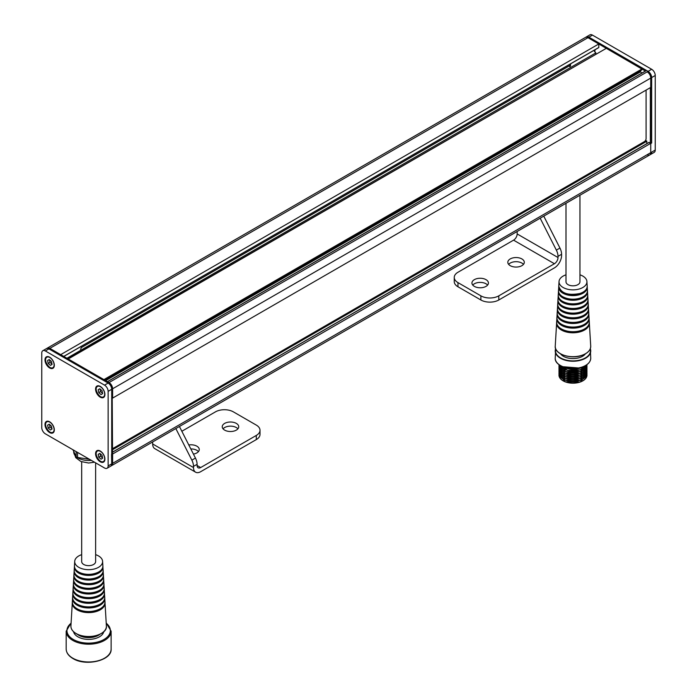 <?xml version="1.0" encoding="UTF-8"?>
<svg xmlns="http://www.w3.org/2000/svg" width="697" height="697" viewBox="0 0 697 697"><rect width="100%" height="100%" fill="white"/><g stroke="black" fill="none" stroke-linecap="round" stroke-linejoin="round"><path stroke-width="1.05" d="M641.981 73.011L640.081 71.599L642.233 69.23L104.28 379.813M104.097 379.917L68.219 358.999L606.355 48.302L642.233 69.23M596.135 54.209L67.949 358.842M66.938 358.258L595.865 52.885L595.865 54.052M594.384 51.395L595.865 52.885M81.218 347.672L570.564 65.152M598.819 47.474L63.741 356.402L598.767 47.596L598.819 43.955L587.972 37.69A5.071 2.927 60 0 0 585.436 37.438A5.071 2.927 60 0 1 587.972 37.69L645.466 71.085M107.085 468.245A5.071 2.927 -120 0 0 108.131 465.927L108.131 391.357A5.071 2.927 -120 0 0 104.541 385.145L45.349 350.966A5.071 2.927 -120 0 0 42.813 350.722A5.071 2.927 -120 0 0 41.759 353.039L41.759 427.609A5.071 2.927 -120 0 0 45.349 433.822L104.541 468.001A5.071 2.927 -120 0 0 107.085 468.245L110.666 466.18A5.071 2.927 -120 0 0 111.72 463.853L111.72 389.292A5.071 2.927 -120 0 0 108.131 383.071L48.938 348.901A5.071 2.927 -120 0 0 46.403 348.648L47.3 348.125A5.071 2.927 60 0 1 49.836 348.378L60.691 354.642L598.819 43.955M111.537 454.427L111.72 463.853A5.071 2.927 -120 0 1 110.666 466.18L111.564 465.657A5.071 2.927 -120 0 0 112.618 463.339L112.618 454.017L650.754 143.329L650.754 152.643A5.071 2.927 60 0 1 649.7 154.969A5.071 2.927 -120 0 0 650.754 152.643L650.754 143.53L651.651 143.016L650.345 142.876L650.345 87.639M650.754 143.329L648.959 142.502M112.208 449.905L646.807 141.256L646.807 143.652M646.807 141.256L645.561 140.332M108.131 391.357L112.618 388.769L112.618 398.092L650.754 87.404L650.754 78.081A5.071 2.927 -120 0 0 647.164 71.869A5.071 2.927 60 0 1 650.754 78.081L650.702 87.308M111.668 398.518L112.618 397.882L112.618 388.769A5.071 2.927 -120 0 0 109.028 382.557L107.382 381.66M100.237 397.159A6.595 3.807 60 0 1 95.576 389.083A6.595 3.807 60 0 1 100.237 386.391L100.237 386.391A6.595 3.807 60 0 1 104.907 394.467A6.595 3.807 60 0 1 100.237 397.159M49.653 367.955A6.595 3.807 60 0 1 44.991 359.879A6.595 3.807 60 0 1 49.653 357.186L49.653 357.186A6.595 3.807 60 0 1 54.322 365.263A6.595 3.807 60 0 1 49.653 367.955M100.237 461.78A6.595 3.807 60 0 1 95.576 453.703A6.595 3.807 60 0 1 100.237 451.011L100.237 451.011A6.595 3.807 60 0 1 104.907 459.088A6.595 3.807 60 0 1 100.237 461.78M49.653 432.576A6.595 3.807 60 0 1 44.991 424.499A6.595 3.807 60 0 1 49.653 421.807L49.653 421.807A6.595 3.807 60 0 1 54.322 429.883A6.595 3.807 60 0 1 49.653 432.576M112.208 398.205L112.618 463.339L651.651 152.129A5.071 2.927 60 0 1 650.597 154.455L649.7 154.969A5.071 2.927 60 0 1 647.164 154.717M104.541 385.145L108.131 383.071A5.071 2.927 -120 0 1 111.72 389.292L111.72 398.405L112.618 397.882M592.459 35.103L588.869 37.176L648.062 71.347L109.028 382.557L108.131 383.071L48.938 348.901L49.836 348.378A5.071 2.927 60 0 0 47.3 348.125L586.334 36.924A5.071 2.927 60 0 1 588.869 37.176A5.071 2.927 60 0 0 586.334 36.924L589.915 34.85A5.071 2.927 60 0 1 592.459 35.103L651.651 69.273L648.062 71.347A5.071 2.927 60 0 1 651.651 77.559L112.618 388.769A5.071 2.927 -120 0 0 109.028 382.557L49.836 348.378L588.869 37.176L648.062 71.347A5.071 2.927 60 0 1 651.651 77.559L651.651 143.016M42.813 350.722L46.403 348.648A5.071 2.927 60 0 1 48.938 348.901L45.349 350.966M649.7 154.969L111.564 465.657A5.071 2.927 -120 0 0 112.618 463.339L108.131 465.927M98.19 389.71L98.8 392.629L101.03 394.58L102.642 393.622L102.032 390.712L99.81 388.752L98.19 389.71L99.828 388.769M100.046 388.961L100.595 391.592L98.8 392.629M100.595 391.592L102.59 393.343M81.105 346.461A3.807 2.196 60 0 1 80.434 349.188M47.605 360.506L48.215 363.425L50.445 365.376L52.057 364.418L51.447 361.508L49.226 359.547L47.605 360.506L49.243 359.565M49.461 359.757L50.01 362.388L48.215 363.425M50.01 362.388L52.005 364.139M98.19 454.339L98.8 457.249L101.03 459.21L102.642 458.251L102.032 455.333L99.81 453.381L98.19 454.339L99.828 453.398M100.046 453.59L100.595 456.221L98.8 457.249M100.595 456.221L102.59 457.964M47.605 425.135L48.215 428.045L50.445 430.005L52.057 429.047L51.447 426.128L49.226 424.177L47.605 425.135L49.243 424.194M49.461 424.386L50.01 427.008L48.215 428.045M50.01 427.008L52.005 428.76M651.651 69.273A5.071 2.927 60 0 1 655.241 75.494L655.241 150.055A5.071 2.927 60 0 1 654.187 152.382L650.597 154.455A5.071 2.927 60 0 0 651.651 152.129L655.241 150.055M651.416 142.676L651.233 87.003M651.468 142.702L650.519 143.19M651.651 86.672L650.754 87.195L651.651 86.672L651.651 77.559L655.241 75.494M594.846 49.862A3.807 2.196 60 0 1 594.802 51.822M569.78 66.668A3.807 2.196 -120 0 0 570.451 63.941M223.066 428.829A8.242 4.757 180 0 1 236.318 427.54A8.242 4.757 180 0 1 237.912 428.829M224.661 430.127A8.242 4.757 -0 0 0 233.643 431.155A8.242 4.757 -0 0 0 238.731 426.764A8.242 4.757 -0 0 0 236.318 423.393A8.242 4.757 -0 0 0 227.335 422.365A8.242 4.757 -0 0 0 222.238 426.764A8.242 4.757 -0 0 0 224.661 430.127M190.812 448.929A8.242 4.757 180 0 1 196.85 450.323A8.242 4.757 180 0 1 198.445 451.621M193.426 454.096A8.242 4.757 -0 0 0 199.264 449.548A8.242 4.757 -0 0 0 196.85 446.176A8.242 4.757 -0 0 0 188.8 444.965M260.007 430.267L260.007 434.414A12.685 7.327 180 0 1 256.296 439.589L256.296 435.442A12.685 7.327 -0 0 0 260.007 430.267A12.685 7.327 -0 0 0 256.296 425.092L233.382 411.866A12.685 7.327 -0 0 0 215.443 411.866L181.847 431.26M193.505 466.38A10.15 5.855 -120 0 0 191.858 460.151L195.448 458.077A10.15 5.855 60 0 1 197.094 464.315L193.505 466.38L193.505 467.548A10.15 5.855 120 0 0 195.613 472.2A10.15 5.855 120 0 0 200.684 471.695L256.296 439.589M200.684 467.548L197.094 465.483A5.071 2.927 120 0 0 198.148 467.8A5.071 2.927 120 0 0 200.684 467.548L256.296 435.442M191.858 460.151L175.836 428.55M152.617 441.959A20.291 11.718 60 0 1 152.66 443.24L152.66 443.972A10.15 5.855 -60 0 0 154.76 448.615L195.613 472.2M195.448 458.077L179.425 426.486M197.094 465.483L197.094 464.315M472.758 285.09A8.242 4.757 180 0 1 486.009 283.792A8.242 4.757 180 0 1 487.604 285.09M474.352 286.38A8.242 4.757 -0 0 0 483.335 287.417A8.242 4.757 -0 0 0 488.423 283.017A8.242 4.757 -0 0 0 486.009 279.654A8.242 4.757 -0 0 0 477.027 278.617A8.242 4.757 -0 0 0 471.939 283.017A8.242 4.757 -0 0 0 474.352 286.38M508.636 264.372A8.242 4.757 180 0 1 521.887 263.083A8.242 4.757 180 0 1 523.482 264.372M510.23 265.67A8.242 4.757 -0 0 0 519.213 266.698A8.242 4.757 -0 0 0 524.301 262.307A8.242 4.757 -0 0 0 521.887 258.935A8.242 4.757 -0 0 0 512.905 257.907A8.242 4.757 -0 0 0 507.817 262.307A8.242 4.757 -0 0 0 510.23 265.67M559.944 248.054A10.15 5.855 60 0 1 561.59 254.283L558.009 256.357A10.15 5.855 -120 0 0 556.354 250.118L559.944 248.054L543.756 216.131M561.59 254.283L561.59 255.45A10.15 5.855 120 0 1 554.42 267.883L498.808 299.989A12.685 7.327 180 0 1 480.878 299.989L480.878 295.842L457.964 282.616L457.964 286.763L480.878 299.989M558.009 256.357L558.009 257.524L517.157 233.939L517.157 233.216A20.291 11.718 60 0 0 517.087 231.535M556.354 250.118L540.175 218.205M457.964 286.763A12.685 7.327 180 0 1 454.252 281.579L454.252 277.441A12.685 7.327 -0 0 0 457.964 282.616M480.878 295.842A12.685 7.327 -0 0 0 498.808 295.842L554.42 263.736A5.071 2.927 120 0 0 558.009 257.524M517.157 233.939A5.071 2.927 120 0 1 513.567 240.151L457.964 272.257A12.685 7.327 -0 0 0 454.252 277.441M530.8 223.615A19.028 10.986 60 0 1 530.129 224.068L526.54 226.133A19.028 10.986 -120 0 0 527.211 225.689M525.817 226.49A19.028 10.986 -120 0 0 526.54 226.133M112.208 448.868L644.298 141.665A2.535 1.464 120 0 0 646.093 138.564L646.093 90.096M89.495 459.306L77.559 457.459A1.995 1.15 180 0 1 76.156 456.648L72.958 449.757M565.999 203.289L565.999 281.797A6.979 4.025 -0 0 0 569.545 285.308A6.979 4.025 -0 0 0 576.576 285.247A6.979 4.025 -0 0 0 579.956 281.797L579.956 195.238M565.999 274.818A13.949 8.059 -0 0 0 565.781 274.897A13.949 8.059 -0 0 0 559.038 281.527A13.949 8.059 -0 0 0 565.912 288.741A13.949 8.059 -0 0 0 580.174 288.697A13.949 8.059 -0 0 0 586.926 281.527A13.949 8.059 -0 0 0 579.956 274.818M81.68 461.815L81.68 561.625A6.979 4.025 -0 0 0 83.727 564.474A6.979 4.025 -0 0 0 91.324 565.345A6.979 4.025 -0 0 0 95.628 561.625L95.628 462.852M81.68 554.646A13.949 8.059 -0 0 0 74.71 561.355A13.949 8.059 -0 0 0 78.787 567.323A13.949 8.059 -0 0 0 94.217 569.013A13.949 8.059 -0 0 0 102.598 561.355A13.949 8.059 -0 0 0 98.521 555.927A13.949 8.059 -0 0 0 95.628 554.646M105.683 380.623L640.229 72.009M105.256 380.379L640.081 71.599M103.914 379.604L642.05 68.916M112.208 452.388L649.142 142.397M112.208 449.487L646.624 140.942M107.504 381.677L645.64 70.989M111.72 454.261L112.383 453.878M111.72 453.852L112.208 453.573M111.72 454.74L112.618 454.226M111.72 454.331L112.435 453.913M104.898 394.267A6.125 3.537 60 0 1 102.511 397.177M100.42 396.602A6.038 3.485 -120 0 0 104.689 394.136A6.038 3.485 -120 0 0 100.42 386.739A6.038 3.485 -120 0 0 96.151 389.205A6.038 3.485 -120 0 0 100.42 396.602M96.7 387.105A6.125 3.537 60 0 1 100.412 386.486M54.314 365.062A6.125 3.537 60 0 1 51.926 367.972M49.836 367.397A6.038 3.485 -120 0 0 54.105 364.932A6.038 3.485 -120 0 0 49.836 357.535A6.038 3.485 -120 0 0 45.566 360A6.038 3.485 -120 0 0 49.836 367.397M46.115 357.901A6.125 3.537 60 0 1 49.827 357.282M104.898 458.896A6.125 3.537 60 0 1 102.511 461.797M100.42 461.222A6.038 3.485 -120 0 0 104.689 458.757A6.038 3.485 -120 0 0 100.42 451.368A6.038 3.485 -120 0 0 96.151 453.834A6.038 3.485 -120 0 0 100.42 461.222M96.7 451.734A6.125 3.537 60 0 1 100.412 451.116M54.314 429.692A6.125 3.537 60 0 1 51.926 432.593M49.836 432.018A6.038 3.485 -120 0 0 54.105 429.552A6.038 3.485 -120 0 0 49.836 422.164A6.038 3.485 -120 0 0 45.566 424.621A6.038 3.485 -120 0 0 49.836 432.018M46.115 422.53A6.125 3.537 60 0 1 49.827 421.912M651.233 142.362L650.345 142.876M193.505 467.548L152.66 443.972M513.567 240.151L554.42 263.736M498.808 295.842L498.808 299.989M94.496 462.198L88.606 463.026L80.843 461.475L75.755 457.668L73.708 451.874A14.951 8.634 -0 0 0 76.112 456.57M77.123 457.363A14.951 8.634 -0 0 0 91.324 460.36M77.559 452.423L77.559 457.459M76.156 456.648L76.156 451.604M580.313 293.359A14.219 8.207 -0 0 0 587.188 286.04C587.214 289.203 584.914 291.66 580.287 293.42C568.09 295.816 560.911 293.35 558.767 286.04A14.219 8.207 -0 0 0 565.772 293.402A14.219 8.207 -0 0 0 580.313 293.359M580.305 293.376A14.088 8.137 -0 0 0 583.433 291.886M558.506 290.536L558.767 286.563A14.28 8.242 -0 0 0 558.706 287.077A14.28 8.242 -0 0 0 565.746 294.465A14.28 8.242 -0 0 0 580.34 294.422A14.28 8.242 -0 0 0 587.249 287.077A14.28 8.242 -0 0 0 587.188 286.563L587.449 290.536C587.475 293.751 585.131 296.26 580.418 298.046C571.165 301.627 557.53 296.835 558.506 290.536A14.48 8.364 -0 0 0 565.642 298.028A14.48 8.364 -0 0 0 580.444 297.985A14.48 8.364 -0 0 0 587.449 290.536M558.828 287.138A14.149 8.172 -0 0 0 565.92 294.343A14.149 8.172 -0 0 0 580.279 294.256A14.149 8.172 -0 0 0 587.127 287.138M580.444 298.002A14.358 8.286 -0 0 0 583.633 296.486M558.245 295.023L558.506 291.05A14.541 8.399 -0 0 0 558.445 291.573A14.541 8.399 -0 0 0 565.607 299.091A14.541 8.399 -0 0 0 580.479 299.048A14.541 8.399 -0 0 0 587.51 291.573A14.541 8.399 -0 0 0 587.458 291.05L587.719 295.023C587.737 298.307 585.349 300.851 580.557 302.672C571.139 306.314 557.251 301.444 558.245 295.023A14.742 8.512 -0 0 0 565.502 302.655A14.742 8.512 -0 0 0 580.584 302.611A14.742 8.512 -0 0 0 587.719 295.023M558.567 291.634A14.419 8.32 -0 0 0 565.798 298.969A14.419 8.32 -0 0 0 580.409 298.882A14.419 8.32 -0 0 0 587.397 291.634M580.584 302.629A14.62 8.442 -0 0 0 583.825 301.078M557.975 299.518L558.236 295.545A14.803 8.547 -0 0 0 558.184 296.059A14.803 8.547 -0 0 0 565.476 303.718A14.803 8.547 -0 0 0 580.61 303.674A14.803 8.547 -0 0 0 587.78 296.059A14.803 8.547 -0 0 0 587.719 295.545L587.98 299.518C587.998 302.855 585.576 305.443 580.697 307.299C571.104 311.001 556.973 306.053 557.975 299.518A15.012 8.669 -0 0 0 565.372 307.281A15.012 8.669 -0 0 0 580.714 307.238A15.012 8.669 -0 0 0 587.98 299.518M558.297 296.138A14.681 8.477 -0 0 0 565.668 303.604A14.681 8.477 -0 0 0 580.549 303.509A14.681 8.477 -0 0 0 587.658 296.138M580.714 307.255A14.881 8.591 -0 0 0 584.016 305.678M557.713 304.005L557.975 300.032A15.073 8.704 -0 0 0 557.914 300.546A15.073 8.704 -0 0 0 565.345 308.344A15.073 8.704 -0 0 0 580.749 308.301A15.073 8.704 -0 0 0 588.041 300.546A15.073 8.704 -0 0 0 587.98 300.032L588.242 304.005C588.268 307.403 585.794 310.043 580.828 311.925C571.078 315.697 556.694 310.662 557.713 304.005A15.273 8.817 -0 0 0 565.241 311.907A15.273 8.817 -0 0 0 580.854 311.864A15.273 8.817 -0 0 0 588.242 304.005M558.036 300.642A14.942 8.625 -0 0 0 565.546 308.231A14.942 8.625 -0 0 0 580.688 308.135A14.942 8.625 -0 0 0 587.919 300.642M580.854 311.881A15.142 8.747 -0 0 0 584.217 310.278M568.778 312.84A13.818 7.972 -0 0 0 577.177 312.84M557.713 304.528A15.334 8.852 -0 0 0 557.652 305.042A15.334 8.852 -0 0 0 565.206 312.97A15.334 8.852 -0 0 0 580.889 312.927A15.334 8.852 -0 0 0 588.303 305.042A15.334 8.852 -0 0 0 588.251 304.528M557.774 305.138A15.203 8.782 -0 0 0 565.424 312.857A15.203 8.782 -0 0 0 580.819 312.761A15.203 8.782 -0 0 0 588.181 305.138M580.993 316.49A15.534 8.974 -0 0 0 588.503 308.501C588.529 311.951 586.011 314.635 580.967 316.551C571.043 320.385 556.415 315.271 557.452 308.501A15.534 8.974 -0 0 0 565.101 316.534A15.534 8.974 -0 0 0 580.993 316.49M580.993 316.508A15.412 8.895 -0 0 0 584.408 314.878M563.002 315.724A14.393 8.312 -0 0 0 580.401 316.856A14.393 8.312 -0 0 0 582.953 315.724M568.09 317.37A14.262 8.233 -0 0 0 577.865 317.37M557.191 312.988L557.443 309.015A15.595 9.009 -0 0 0 557.391 309.529A15.595 9.009 -0 0 0 565.075 317.597A15.595 9.009 -0 0 0 581.019 317.553A15.595 9.009 -0 0 0 588.564 309.529A15.595 9.009 -0 0 0 588.512 309.015L588.773 312.988C588.791 316.499 586.238 319.235 581.106 321.178C571.017 325.072 556.136 319.879 557.191 312.988A15.804 9.122 -0 0 0 564.971 321.16A15.804 9.122 -0 0 0 581.124 321.108A15.804 9.122 -0 0 0 588.773 312.988M557.513 309.642A15.473 8.93 -0 0 0 565.293 317.492A15.473 8.93 -0 0 0 580.958 317.388A15.473 8.93 -0 0 0 588.451 309.642M581.124 321.134A15.674 9.052 -0 0 0 584.6 319.479M562.087 319.958A14.846 8.573 -0 0 0 580.636 321.474A14.846 8.573 -0 0 0 583.868 319.958M559.987 318.529A14.968 8.643 -0 0 0 580.697 321.639A14.968 8.643 -0 0 0 585.968 318.529M556.92 317.475L557.182 313.502A15.865 9.157 -0 0 0 557.13 314.025A15.865 9.157 -0 0 0 564.936 322.223A15.865 9.157 -0 0 0 581.159 322.18A15.865 9.157 -0 0 0 588.834 314.025A15.865 9.157 -0 0 0 588.773 313.511L589.035 317.475C589.052 321.056 586.456 323.826 581.237 325.804C570.991 329.768 555.857 324.488 556.92 317.475A16.066 9.279 -0 0 0 564.84 325.787A16.066 9.279 -0 0 0 581.263 325.734A16.066 9.279 -0 0 0 589.035 317.475M557.243 314.147A15.735 9.087 -0 0 0 565.171 322.119A15.735 9.087 -0 0 0 581.089 322.014A15.735 9.087 -0 0 0 588.712 314.147M581.263 325.76A15.935 9.2 -0 0 0 584.8 324.07M559.055 322.45A15.421 8.904 -0 0 0 580.932 326.257A15.421 8.904 -0 0 0 586.909 322.45M558.062 321.265A15.552 8.974 -0 0 0 580.993 326.423A15.552 8.974 -0 0 0 587.893 321.265M556.659 321.97L556.92 317.998A16.127 9.314 -0 0 0 556.859 318.512A16.127 9.314 -0 0 0 564.805 326.849A16.127 9.314 -0 0 0 581.289 326.806A16.127 9.314 -0 0 0 589.096 318.512A16.127 9.314 -0 0 0 589.043 317.998L589.296 321.97C589.313 325.604 586.674 328.418 581.376 330.43C570.956 334.455 555.579 329.097 556.659 321.97A16.327 9.427 -0 0 0 564.701 330.413A16.327 9.427 -0 0 0 581.394 330.361A16.327 9.427 -0 0 0 589.296 321.97M556.981 318.651A15.996 9.235 -0 0 0 565.04 326.754A15.996 9.235 -0 0 0 581.228 326.64A15.996 9.235 -0 0 0 588.974 318.651M581.394 330.387A16.205 9.357 -0 0 0 584.992 328.67M557.269 324.889A16.005 9.235 -0 0 0 581.228 331.04A16.005 9.235 -0 0 0 588.686 324.889M556.894 323.931A16.127 9.314 -0 0 0 581.298 331.206A16.127 9.314 -0 0 0 589.061 323.931M555.248 346.095L556.65 322.484A16.388 9.462 -0 0 0 556.598 322.999A16.388 9.462 -0 0 0 564.675 331.484A16.388 9.462 -0 0 0 581.429 331.432A16.388 9.462 -0 0 0 589.357 322.999A16.388 9.462 -0 0 0 589.305 322.484L590.716 346.095C590.716 350.094 587.841 353.179 582.082 355.339C570.791 359.696 554.106 353.945 555.248 346.095A17.747 10.246 -0 0 0 563.986 355.27A17.747 10.246 -0 0 0 582.126 355.217A17.747 10.246 -0 0 0 590.716 346.095M556.72 323.147A16.266 9.392 -0 0 0 564.918 331.38A16.266 9.392 -0 0 0 581.368 331.267A16.266 9.392 -0 0 0 589.244 323.147M582.126 355.261A17.495 10.098 -0 0 0 585.994 353.405M560.519 353.832A13.539 7.815 -0 0 0 579.956 357.465A13.539 7.815 -0 0 0 585.436 353.832M571.313 356.751A12.267 7.083 -0 0 0 574.642 356.759M555.221 358.232L555.657 348.7A17.756 10.255 -0 0 0 555.221 350.983A17.756 10.255 -0 0 0 564.239 359.905A17.756 10.255 -0 0 0 582.134 359.765A17.756 10.255 -0 0 0 590.734 350.983A17.756 10.255 -0 0 0 590.298 348.709L590.734 358.232C590.533 362.083 587.649 365.054 582.091 367.127C571.009 371.388 554.577 365.96 555.221 358.232A17.756 10.255 -0 0 0 564.239 367.153A17.756 10.255 -0 0 0 582.134 367.014A17.756 10.255 -0 0 0 590.734 358.232M555.762 348.962A17.503 10.106 -0 0 0 563.028 359.086A17.503 10.106 -0 0 0 582.004 359.434A17.503 10.106 -0 0 0 590.202 348.962M582.134 367.049A17.503 10.106 -0 0 0 585.445 365.533M563.298 366.918A14.001 8.085 -0 0 0 580.2 368.007A14.001 8.085 -0 0 0 582.657 366.918M562.732 366.7A14.001 8.085 -0 0 0 580.2 368.112A14.001 8.085 -0 0 0 583.223 366.7M559.482 364.975A14.001 8.085 -0 0 0 580.2 369.75A14.001 8.085 -0 0 0 586.473 364.975M559.412 364.923A14.001 8.085 -0 0 0 580.2 369.854A14.001 8.085 -0 0 0 586.543 364.923M580.2 371.484A14.001 8.085 -0 0 0 586.979 364.609A14.001 8.085 -0 0 1 580.209 371.588A14.001 8.085 -0 0 1 566.051 371.693A14.001 8.085 -0 0 1 558.977 364.618A14.001 8.085 -0 0 0 566.13 371.614A14.001 8.085 -0 0 0 580.2 371.484M559.038 365.568A14.001 8.085 -0 0 0 565.537 373.148A14.001 8.085 -0 0 0 580.2 373.226A14.001 8.085 -0 0 0 586.918 365.568M558.977 366.352A14.001 8.085 -0 0 0 566.051 373.435A14.001 8.085 -0 0 0 580.2 373.331A14.001 8.085 -0 0 0 586.979 366.352M559.038 367.302A14.001 8.085 -0 0 0 565.537 374.89A14.001 8.085 -0 0 0 580.2 374.969A14.001 8.085 -0 0 0 586.918 367.302M558.977 368.094A14.001 8.085 -0 0 0 566.051 375.169A14.001 8.085 -0 0 0 580.2 375.073A14.001 8.085 -0 0 0 586.979 368.094M559.038 369.044A14.001 8.085 -0 0 0 565.537 376.633A14.001 8.085 -0 0 0 580.2 376.702A14.001 8.085 -0 0 0 586.918 369.044M558.977 369.837A14.001 8.085 -0 0 0 566.051 376.911A14.001 8.085 -0 0 0 580.2 376.816A14.001 8.085 -0 0 0 586.979 369.837M559.038 370.787A14.001 8.085 -0 0 0 565.537 378.366A14.001 8.085 -0 0 0 580.2 378.445A14.001 8.085 -0 0 0 586.918 370.787M558.977 371.571A14.001 8.085 -0 0 0 566.051 378.654A14.001 8.085 -0 0 0 580.2 378.549A14.001 8.085 -0 0 0 586.979 371.571M559.038 372.529A14.001 8.085 -0 0 0 565.537 380.109A14.001 8.085 -0 0 0 580.2 380.187A14.001 8.085 -0 0 0 586.918 372.529M558.977 373.313A14.001 8.085 -0 0 0 566.051 380.388A14.001 8.085 -0 0 0 580.2 380.292A14.001 8.085 -0 0 0 586.979 373.313M559.038 374.263A14.001 8.085 -0 0 0 565.537 381.851A14.001 8.085 -0 0 0 580.2 381.93A14.001 8.085 -0 0 0 586.918 374.263M558.977 375.056A14.001 8.085 -0 0 0 566.051 382.13A14.001 8.085 -0 0 0 580.2 382.034A14.001 8.085 -0 0 0 586.979 375.056M560.51 365.533A17.503 10.106 -0 0 0 582.004 367.092M559.961 353.405A17.495 10.098 -0 0 0 581.995 355.304M560.963 328.67A16.205 9.357 -0 0 0 581.333 330.413M561.155 324.07A15.935 9.2 -0 0 0 581.193 325.787M561.355 319.479A15.674 9.052 -0 0 0 581.063 321.16M561.547 314.878A15.412 8.895 -0 0 0 580.923 316.534M561.747 310.278A15.142 8.747 -0 0 0 580.793 311.907M561.939 305.678A14.881 8.591 -0 0 0 580.653 307.281M562.13 301.078A14.62 8.442 -0 0 0 580.514 302.655M562.331 296.486A14.358 8.286 -0 0 0 580.383 298.028M562.523 291.886A14.088 8.137 -0 0 0 580.244 293.402M77.28 634.226A13.949 8.059 -0 0 0 78.787 635.263A13.949 8.059 -0 0 0 100.028 634.226M73.56 631.735A15.221 8.791 -0 0 0 77.89 636.814A15.221 8.791 -0 0 0 93.564 638.922A15.221 8.791 -0 0 0 103.748 631.735M66.18 648.994A22.47 12.973 -0 0 0 72.767 658.168A22.47 12.973 -0 0 0 97.258 660.983A22.47 12.973 -0 0 0 111.128 648.994C112.025 660.556 85.809 666.715 72.924 658.517C68.55 655.938 66.302 652.767 66.18 648.994L66.18 631.221A22.47 12.973 -0 0 0 72.767 640.395A22.47 12.973 -0 0 0 97.258 643.209A22.47 12.973 -0 0 0 111.128 631.221L106.214 622.891M71.077 623.24A21.712 12.537 -0 0 0 73.307 639.463A21.712 12.537 -0 0 0 102.747 640.134A21.712 12.537 -0 0 0 106.232 623.24M78.604 571.958A14.219 8.207 -0 0 0 94.322 573.683A14.219 8.207 -0 0 0 102.868 565.868C104.062 572.96 86.986 577.404 78.63 572.019C75.755 570.285 74.361 568.238 74.448 565.868A14.219 8.207 -0 0 0 78.604 571.958A14.088 8.137 -0 0 1 78.203 571.714M78.691 572.01A14.088 8.137 -0 0 0 99.113 571.714M74.187 570.364L74.448 566.391A14.28 8.242 -0 0 0 74.387 566.905A14.28 8.242 -0 0 0 78.561 573.012A14.28 8.242 -0 0 0 94.339 574.746A14.28 8.242 -0 0 0 102.929 566.905A14.28 8.242 -0 0 0 102.868 566.391L103.13 570.364C104.35 577.586 86.951 582.108 78.439 576.619C75.52 574.859 74.1 572.777 74.187 570.364A14.48 8.364 -0 0 0 78.412 576.558A14.48 8.364 -0 0 0 94.426 578.318A14.48 8.364 -0 0 0 103.13 570.364M74.509 566.966A14.149 8.172 -0 0 0 78.648 572.864A14.149 8.172 -0 0 0 94.173 574.607A14.149 8.172 -0 0 0 102.807 566.966M78.508 576.611A14.358 8.286 -0 0 0 99.305 576.314M73.917 574.851L74.178 570.878A14.541 8.399 -0 0 0 74.126 571.401A14.541 8.399 -0 0 0 78.378 577.621A14.541 8.399 -0 0 0 94.452 579.381A14.541 8.399 -0 0 0 103.191 571.401A14.541 8.399 -0 0 0 103.13 570.878L103.391 574.851C104.628 582.213 86.916 586.813 78.256 581.22C75.276 579.434 73.83 577.308 73.917 574.851A14.742 8.512 -0 0 0 78.23 581.159A14.742 8.512 -0 0 0 94.531 582.953A14.742 8.512 -0 0 0 103.391 574.851M74.239 571.462A14.419 8.32 -0 0 0 78.465 577.464A14.419 8.32 -0 0 0 94.269 579.251A14.419 8.32 -0 0 0 103.069 571.462M78.317 581.22A14.62 8.442 -0 0 0 99.505 580.906M73.655 579.346L73.917 575.373A14.803 8.547 -0 0 0 73.856 575.888A14.803 8.547 -0 0 0 78.186 582.222A14.803 8.547 -0 0 0 94.557 584.016A14.803 8.547 -0 0 0 103.452 575.888A14.803 8.547 -0 0 0 103.4 575.373L103.653 579.346C104.907 586.839 86.881 591.509 78.073 585.828C75.041 584.008 73.568 581.847 73.655 579.346A15.012 8.669 -0 0 0 78.047 585.768A15.012 8.669 -0 0 0 94.635 587.588A15.012 8.669 -0 0 0 103.653 579.346M73.978 575.966A14.681 8.477 -0 0 0 78.273 582.073A14.681 8.477 -0 0 0 94.365 583.886A14.681 8.477 -0 0 0 103.33 575.966M78.134 585.82A14.881 8.591 -0 0 0 99.697 585.506M73.394 583.833L73.655 579.86A15.073 8.704 -0 0 0 73.594 580.374A15.073 8.704 -0 0 0 78.003 586.822A15.073 8.704 -0 0 0 94.661 588.651A15.073 8.704 -0 0 0 103.714 580.374A15.073 8.704 -0 0 0 103.661 579.86L103.923 583.833C105.195 591.457 86.846 596.214 77.881 590.429C74.797 588.582 73.298 586.377 73.394 583.833A15.273 8.817 -0 0 0 77.855 590.368A15.273 8.817 -0 0 0 94.74 592.223A15.273 8.817 -0 0 0 103.923 583.833M73.716 580.47A14.942 8.625 -0 0 0 78.09 586.674A14.942 8.625 -0 0 0 94.461 588.521A14.942 8.625 -0 0 0 103.6 580.47M77.951 590.429A15.142 8.747 -0 0 0 99.889 590.106M73.133 588.32L73.385 584.347A15.334 8.852 -0 0 0 73.333 584.87A15.334 8.852 -0 0 0 77.811 591.431A15.334 8.852 -0 0 0 94.766 593.286A15.334 8.852 -0 0 0 103.984 584.87A15.334 8.852 -0 0 0 103.923 584.356L104.184 588.32C105.474 596.083 86.811 600.91 77.698 595.038C74.562 593.147 73.037 590.917 73.133 588.32A15.534 8.974 -0 0 0 77.672 594.968A15.534 8.974 -0 0 0 94.844 596.859A15.534 8.974 -0 0 0 104.184 588.32M73.446 584.966A15.203 8.782 -0 0 0 77.907 591.274A15.203 8.782 -0 0 0 94.557 593.164A15.203 8.782 -0 0 0 103.862 584.966M77.759 595.029A15.412 8.895 -0 0 0 100.089 594.707M83.771 597.198A14.262 8.233 -0 0 0 93.537 597.198M72.863 592.816L73.124 588.843A15.595 9.009 -0 0 0 73.072 589.357A15.595 9.009 -0 0 0 77.628 596.031A15.595 9.009 -0 0 0 94.87 597.921A15.595 9.009 -0 0 0 104.245 589.357A15.595 9.009 -0 0 0 104.193 588.843L104.445 592.816C105.761 600.709 86.785 605.615 77.506 599.638C74.318 597.721 72.776 595.447 72.863 592.816A15.804 9.122 -0 0 0 77.48 599.577A15.804 9.122 -0 0 0 94.949 601.494A15.804 9.122 -0 0 0 104.445 592.816M73.185 589.47A15.473 8.93 -0 0 0 77.716 595.883A15.473 8.93 -0 0 0 94.653 597.799A15.473 8.93 -0 0 0 104.123 589.47M77.576 599.629A15.674 9.052 -0 0 0 100.281 599.307M77.768 599.786A14.846 8.573 -0 0 0 78.16 600.021A14.846 8.573 -0 0 0 99.549 599.786M75.668 598.357A14.968 8.643 -0 0 0 78.073 600.169A14.968 8.643 -0 0 0 101.649 598.357M72.601 597.303L72.863 593.33A15.865 9.157 -0 0 0 72.802 593.853A15.865 9.157 -0 0 0 77.437 600.631A15.865 9.157 -0 0 0 94.975 602.557A15.865 9.157 -0 0 0 104.506 593.853A15.865 9.157 -0 0 0 104.454 593.339L104.716 597.303C106.04 605.336 86.75 610.319 77.323 604.238C74.082 602.295 72.505 599.986 72.601 597.303A16.066 9.279 -0 0 0 77.297 604.177A16.066 9.279 -0 0 0 95.053 606.129A16.066 9.279 -0 0 0 104.716 597.303M72.924 593.975A15.735 9.087 -0 0 0 77.533 600.483A15.735 9.087 -0 0 0 94.748 602.435A15.735 9.087 -0 0 0 104.393 593.975M77.384 604.238A15.935 9.2 -0 0 0 100.473 603.898M74.727 602.278A15.421 8.904 -0 0 0 77.75 604.752A15.421 8.904 -0 0 0 102.581 602.278M73.734 601.093A15.552 8.974 -0 0 0 77.663 604.909A15.552 8.974 -0 0 0 103.574 601.093M72.34 601.799L72.593 597.826A16.127 9.314 -0 0 0 72.54 598.34A16.127 9.314 -0 0 0 77.254 605.24A16.127 9.314 -0 0 0 95.08 607.192A16.127 9.314 -0 0 0 104.768 598.34A16.127 9.314 -0 0 0 104.716 597.826L104.977 601.799C106.319 609.962 86.716 615.015 77.14 608.847C73.847 606.869 72.244 604.517 72.34 601.799A16.327 9.427 -0 0 0 77.114 608.777A16.327 9.427 -0 0 0 95.158 610.764A16.327 9.427 -0 0 0 104.977 601.799M72.662 598.479A15.996 9.235 -0 0 0 77.341 605.092A15.996 9.235 -0 0 0 94.844 607.078A15.996 9.235 -0 0 0 104.655 598.479M77.201 608.838A16.205 9.357 -0 0 0 100.673 608.498M72.95 604.717A16.005 9.235 -0 0 0 77.341 609.483A16.005 9.235 -0 0 0 93.337 611.783A16.005 9.235 -0 0 0 104.367 604.717M72.575 603.759A16.127 9.314 -0 0 0 77.254 609.64A16.127 9.314 -0 0 0 94.252 611.783A16.127 9.314 -0 0 0 104.742 603.759M70.92 625.923L72.331 602.313A16.388 9.462 -0 0 0 72.279 602.827A16.388 9.462 -0 0 0 77.071 609.84A16.388 9.462 -0 0 0 95.184 611.827A16.388 9.462 -0 0 0 105.038 602.827A16.388 9.462 -0 0 0 104.977 602.313L106.388 625.923C107.8 634.906 86.55 640.316 76.165 633.634C72.575 631.491 70.824 628.921 70.92 625.923A17.747 10.246 -0 0 0 76.112 633.512A17.747 10.246 -0 0 0 95.724 635.664A17.747 10.246 -0 0 0 106.388 625.923M72.392 602.975A16.266 9.392 -0 0 0 77.158 609.692A16.266 9.392 -0 0 0 94.94 611.713A16.266 9.392 -0 0 0 104.916 602.975M76.287 633.625A17.495 10.098 -0 0 0 101.666 633.233M75.642 633.233A17.495 10.098 -0 0 0 76.112 633.521M76.644 608.498A16.205 9.357 -0 0 0 77.114 608.786M76.836 603.898A15.935 9.2 -0 0 0 77.297 604.186M77.036 599.307A15.674 9.052 -0 0 0 77.48 599.577M78.683 595.552A14.393 8.312 -0 0 0 98.634 595.552M77.228 594.707A15.412 8.895 -0 0 0 77.672 594.977M84.459 592.668A13.818 7.972 -0 0 0 92.858 592.668M77.419 590.106A15.142 8.747 -0 0 0 77.855 590.376M63.81 356.446L598.767 47.596M112.208 452.301L649.012 142.38M107.434 381.634L645.518 70.972M111.72 398.484L112.565 397.996M104.907 394.084C104.75 397.255 103.269 398.118 100.446 396.654C94.548 391.819 94.705 383.28 100.568 386.582M54.322 364.88C54.166 368.051 52.684 368.913 49.862 367.45C43.963 362.614 44.12 354.076 49.984 357.378M104.907 458.704C104.75 461.884 103.269 462.738 100.446 461.283C94.548 456.448 94.705 447.91 100.568 451.203M54.322 429.5C54.166 432.671 52.684 433.534 49.862 432.079C43.963 427.244 44.12 418.705 49.984 421.999M651.599 86.794L650.754 87.282M73.708 451.874L73.708 451.377M586.926 281.527L587.188 286.04M588.503 308.501L588.251 304.519M583.241 366.692L580.2 368.112L562.714 366.692M586.578 364.906L580.2 369.854L567.611 370.395L559.386 364.906M587.013 364.583L580.2 371.597L565.973 371.667L558.942 364.583M586.935 365.481L580.2 373.331L565.337 373.183L559.02 365.481M586.935 367.223L580.2 375.073L565.337 374.925L559.02 367.223M586.935 368.966L580.2 376.816L565.337 376.659L559.02 368.966M586.935 370.708L580.2 378.549L565.337 378.401L559.02 370.708M586.935 372.442L580.2 380.292L565.337 380.144L559.02 372.442M586.935 374.184L580.2 382.034L565.337 381.886L559.02 374.184M557.713 304.519L557.452 308.501M559.038 281.527L558.767 286.04M111.128 648.994L111.128 631.221M102.598 561.355L102.868 565.868M74.71 561.355L74.448 565.868M71.103 622.891L66.18 631.221"/></g></svg>

